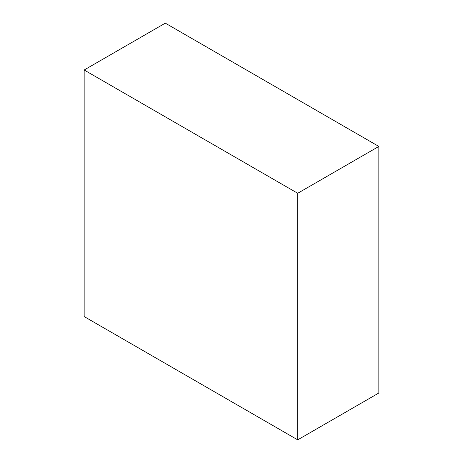 <?xml version="1.0" encoding="UTF-8"?>
<svg xmlns="http://www.w3.org/2000/svg" width="463" height="463" viewBox="0 0 463 463"><rect width="100%" height="100%" fill="white"/><g stroke="black" fill="none" stroke-linecap="round" stroke-linejoin="round"><path stroke-width="0.69" d="M378.838 146.435L297.697 193.279L84.162 70L165.303 23.15L378.838 146.435L378.838 393L297.697 439.85L378.838 393L378.838 146.435L165.303 23.15L84.162 70L84.162 316.565L297.697 439.85L297.697 193.279L378.838 146.435M297.697 193.279L84.162 70L84.162 316.565L297.697 439.85L297.697 193.279"/></g></svg>

